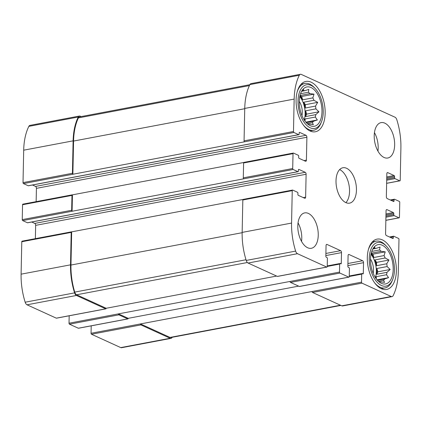 <?xml version="1.0" encoding="UTF-8"?>
<svg xmlns="http://www.w3.org/2000/svg" width="422" height="422" viewBox="0 0 422 422"><rect width="100%" height="100%" fill="white"/><g stroke="black" fill="none" stroke-linecap="round" stroke-linejoin="round"><path stroke-width="0.63" d="M299.942 95.82A17.007 9.289 -100.7 0 1 302.627 99.814L312.844 97.883A17.007 9.289 79.3 0 1 313.931 100.299L303.719 102.23A17.007 9.289 -100.7 0 1 305.328 108.011L315.545 106.08A17.007 9.289 79.3 0 1 315.904 108.865L305.692 110.796A17.007 9.289 -100.7 0 1 305.57 116.567L315.783 114.636A17.007 9.289 79.3 0 1 315.318 117.042L317.349 119.975L313.493 121.251L306.245 122.623M304.61 120.539A17.007 9.289 -100.7 0 0 305.101 118.967L315.318 117.042M307.211 123.599L312.322 122.633A17.007 9.289 79.3 0 0 313.493 121.251M307.86 124.168A17.007 9.289 79.3 0 0 309.289 124.163L313.377 124.669L312.322 122.633M304.204 119.927A17.007 9.289 79.3 0 0 299.784 96.543M301.809 90.962L303.402 90.661A17.007 9.289 79.3 0 1 304.964 90.672L308.82 89.395L308.398 92.244L300.543 93.726M301.614 91.305L304.964 90.672M300.016 95.514L309.927 93.642A17.007 9.289 79.3 0 0 308.398 92.244M310.228 125.677A20.008 10.93 79.3 0 0 321.332 104.403A20.008 10.93 79.3 0 0 303.144 89.153A20.008 10.93 79.3 0 0 299.889 108.633A20.008 10.93 79.3 0 0 310.028 125.582A20.008 10.93 79.3 0 0 310.228 125.677M315.904 108.865L318.942 111.804L315.783 114.636M313.931 100.299L317.719 102.351L315.545 106.08M309.927 93.642L314.015 94.148L312.844 97.883M301.994 90.661L303.523 89.358L303.402 90.661M371.149 253.511A17.007 9.289 -100.7 0 1 373.839 257.504L384.052 255.579A17.007 9.289 79.3 0 1 385.144 257.99L374.931 259.92A17.007 9.289 -100.7 0 1 376.54 265.702L386.758 263.771A17.007 9.289 79.3 0 1 387.116 266.556L376.899 268.487A17.007 9.289 -100.7 0 1 376.783 274.258L386.995 272.327A17.007 9.289 79.3 0 1 386.526 274.733L388.562 277.665L384.706 278.942L377.458 280.313M375.823 278.23A17.007 9.289 -100.7 0 0 376.313 276.658L386.526 274.733M378.423 281.295L383.535 280.324A17.007 9.289 79.3 0 0 384.706 278.942M379.067 281.859A17.007 9.289 79.3 0 0 380.502 281.854L384.59 282.36L383.535 280.324M375.416 277.618A17.007 9.289 79.3 0 0 370.996 254.234M373.022 248.658L374.615 248.352A17.007 9.289 79.3 0 1 376.176 248.363L380.032 247.086L379.61 249.935L371.756 251.417M372.826 248.996L376.176 248.363M371.223 253.205L381.14 251.333A17.007 9.289 79.3 0 0 379.61 249.935M381.441 283.368A20.008 10.93 79.3 0 0 392.544 262.094A20.008 10.93 79.3 0 0 374.356 246.844A20.008 10.93 79.3 0 0 371.102 266.324A20.008 10.93 79.3 0 0 381.24 283.273A20.008 10.93 79.3 0 0 381.441 283.368M387.116 266.556L390.155 269.494L386.995 272.327M385.144 257.99L388.931 260.042L386.758 263.771M381.14 251.333L385.228 251.839L384.052 255.579M373.206 248.352L374.736 247.049L374.615 248.352M339.926 273.076A0.802 0.438 -100.7 0 1 339.488 272.106L339.657 264.093A0.802 0.438 -100.7 0 1 339.963 263.518A0.802 0.438 -100.7 0 1 340.127 263.539L340.807 263.85A0.802 0.438 -100.7 0 0 340.971 263.877A0.802 0.438 -100.7 0 0 341.277 263.296L341.498 252.614A1.598 0.876 -100.7 0 0 340.623 250.673L326.997 244.449A1.598 0.876 -100.7 0 0 326.67 244.401A1.598 0.876 -100.7 0 0 326.058 245.562L325.831 256.244A0.802 0.438 -100.7 0 0 326.275 257.214L326.955 257.525A0.802 0.438 -100.7 0 1 327.393 258.496L327.224 266.504A0.802 0.438 -100.7 0 1 326.918 267.084A0.802 0.438 -100.7 0 1 326.755 267.063L297.494 253.701A4.004 2.184 -100.7 0 1 295.632 251.106A49.627 27.103 -100.7 0 1 291.565 223.069L292.246 190.644A0.802 0.438 -100.7 0 1 292.546 190.064A0.802 0.438 -100.7 0 1 292.715 190.085L297.484 192.263A0.802 0.438 -100.7 0 1 297.921 193.234L297.895 194.378A0.802 0.438 -100.7 0 0 298.333 195.349L304.695 198.256A1.598 0.876 -100.7 0 0 305.022 198.303A1.598 0.876 -100.7 0 0 305.633 197.143L306.114 174.254A1.598 0.876 -100.7 0 0 305.238 172.313L298.876 169.407A0.802 0.438 -100.7 0 0 298.713 169.386A0.802 0.438 -100.7 0 0 298.407 169.966L298.386 171.11A0.802 0.438 -100.7 0 1 298.08 171.685A0.802 0.438 -100.7 0 1 297.916 171.664L293.148 169.486A0.802 0.438 -100.7 0 1 292.704 168.515L293.021 153.64A0.802 0.438 -100.7 0 1 293.322 153.059A0.802 0.438 -100.7 0 1 293.49 153.08L298.259 155.259A0.802 0.438 -100.7 0 1 298.697 156.23L298.671 157.374A0.802 0.438 -100.7 0 0 299.108 158.345L305.47 161.251A1.598 0.876 -100.7 0 0 305.797 161.294A1.598 0.876 -100.7 0 0 306.409 160.138L306.889 137.25A1.598 0.876 -100.7 0 0 306.013 135.309L299.652 132.403A0.802 0.438 -100.7 0 0 299.488 132.381A0.802 0.438 -100.7 0 0 299.182 132.962L299.161 134.106A0.802 0.438 -100.7 0 1 298.855 134.681A0.802 0.438 -100.7 0 1 298.692 134.66L293.918 132.482A0.802 0.438 -100.7 0 1 293.48 131.511L294.16 99.086A49.627 27.103 -100.7 0 1 299.314 75.253A4.004 2.184 -100.7 0 1 300.427 74.283A4.004 2.184 -100.7 0 1 301.25 74.399L394.971 117.2A4.004 2.184 -100.7 0 1 396.833 119.79A49.627 27.103 -100.7 0 1 400.9 147.832L400.22 180.257A0.802 0.438 -100.7 0 1 399.914 180.838A0.802 0.438 -100.7 0 1 399.75 180.811L394.981 178.633A0.802 0.438 -100.7 0 1 394.544 177.662L394.565 176.517A0.802 0.438 -100.7 0 0 394.127 175.547L387.771 172.645A1.598 0.876 -100.7 0 0 387.438 172.598A1.598 0.876 -100.7 0 0 386.832 173.753L386.352 196.647A1.598 0.876 -100.7 0 0 387.227 198.588L393.584 201.489A0.802 0.438 -100.7 0 0 393.752 201.516A0.802 0.438 -100.7 0 0 394.058 200.935L394.079 199.791A0.802 0.438 -100.7 0 1 394.385 199.21A0.802 0.438 -100.7 0 1 394.549 199.231L399.317 201.41A0.802 0.438 -100.7 0 1 399.755 202.381L399.444 217.261A0.802 0.438 -100.7 0 1 399.138 217.842A0.802 0.438 -100.7 0 1 398.975 217.815L394.206 215.637A0.802 0.438 -100.7 0 1 393.768 214.666L393.795 213.521A0.802 0.438 -100.7 0 0 393.351 212.551L386.995 209.65A1.598 0.876 -100.7 0 0 386.668 209.602A1.598 0.876 -100.7 0 0 386.056 210.763L385.576 233.651A1.598 0.876 -100.7 0 0 386.452 235.592L392.808 238.493A0.802 0.438 -100.7 0 0 392.977 238.52A0.802 0.438 -100.7 0 0 393.283 237.939L393.304 236.795A0.802 0.438 -100.7 0 1 393.61 236.214A0.802 0.438 -100.7 0 1 393.773 236.241L398.542 238.414A0.802 0.438 -100.7 0 1 398.98 239.385L398.305 271.815A49.627 27.103 -100.7 0 1 393.151 295.643A4.004 2.184 -100.7 0 1 392.038 296.619A4.004 2.184 -100.7 0 1 391.215 296.497L361.955 283.136A0.802 0.438 -100.7 0 1 361.517 282.165L361.686 274.158A0.802 0.438 -100.7 0 1 361.992 273.577A0.802 0.438 -100.7 0 1 362.155 273.598L362.836 273.91A0.802 0.438 -100.7 0 0 362.999 273.936A0.802 0.438 -100.7 0 0 363.305 273.356L363.532 262.674A1.598 0.876 -100.7 0 0 362.651 260.733L349.026 254.508A1.598 0.876 -100.7 0 0 348.699 254.461A1.598 0.876 -100.7 0 0 348.087 255.621L347.865 266.303A0.802 0.438 -100.7 0 0 348.303 267.274L348.983 267.585A0.802 0.438 -100.7 0 1 349.421 268.556L349.252 276.568A0.802 0.438 -100.7 0 1 348.947 277.143A0.802 0.438 -100.7 0 1 348.783 277.122L339.926 273.076L290.51 282.413L299.367 286.459A0.802 0.438 -100.7 0 0 299.53 286.48A0.802 0.438 -100.7 0 0 299.678 286.401M290.51 282.413A0.802 0.438 -100.7 0 1 290.072 281.442L69.023 323.21L69.176 315.783M277.65 276.341A0.802 0.438 -100.7 0 1 277.502 276.421A0.802 0.438 -100.7 0 1 277.338 276.399L248.078 263.038A4.004 2.184 -100.7 0 1 246.216 260.443A49.627 27.103 -100.7 0 1 242.149 232.406L242.829 199.981A0.802 0.438 -100.7 0 1 243.135 199.4A0.802 0.438 -100.7 0 1 243.299 199.421M293.148 169.486L243.731 178.822A0.802 0.438 -100.7 0 1 243.294 177.852L243.605 162.976A0.802 0.438 -100.7 0 1 243.911 162.396A0.802 0.438 -100.7 0 1 244.074 162.417M293.918 132.482L244.507 141.818A0.802 0.438 -100.7 0 1 244.069 140.848L244.744 108.422A49.627 27.103 -100.7 0 1 249.898 84.59A4.004 2.184 -100.7 0 1 251.011 83.619L300.427 74.283M392.038 296.619L342.622 305.955A4.004 2.184 -100.7 0 1 341.799 305.834L312.538 292.472A0.802 0.438 -100.7 0 1 312.101 291.502L91.052 333.269L91.21 325.842M298.644 286.127L128.204 318.33L118.44 313.873A0.802 0.438 -100.7 0 0 118.877 314.844L127.734 318.89L78.318 328.226L69.461 324.18A0.802 0.438 -100.7 0 1 69.023 323.21M276.616 276.067L106.175 308.271A0.802 0.438 -100.7 0 1 105.869 308.851A0.802 0.438 -100.7 0 1 105.706 308.825L56.29 318.162L27.029 304.8A4.004 2.184 -100.7 0 1 25.167 302.21A49.627 27.103 -100.7 0 1 21.1 274.168L21.78 241.743A0.802 0.438 -100.7 0 1 22.086 241.162A0.802 0.438 -100.7 0 1 22.25 241.189M56.601 318.104A0.802 0.438 -100.7 0 1 56.453 318.188A0.802 0.438 -100.7 0 1 56.29 318.162M106.175 308.271L76.625 294.778A4.004 2.184 -100.7 0 1 74.736 292.108A49.627 27.103 -100.7 0 1 70.97 265.042L71.666 231.852A0.802 0.438 -100.7 0 0 71.497 231.831A0.802 0.438 -100.7 0 0 71.197 232.406L70.516 264.837A49.627 27.103 -100.7 0 0 74.583 292.873A4.004 2.184 -100.7 0 0 76.445 295.463L105.706 308.825M71.666 231.852L242.988 199.479M35.369 238.657L35.648 225.353A1.598 0.876 -100.7 0 0 34.773 223.412L31.708 222.014M27.757 222.705A0.802 0.438 -100.7 0 1 27.615 222.79A0.802 0.438 -100.7 0 1 27.451 222.769L22.682 220.59A0.802 0.438 -100.7 0 1 22.245 219.619L22.556 204.739A0.802 0.438 -100.7 0 1 22.862 204.158A0.802 0.438 -100.7 0 1 23.025 204.185M243.731 178.822L72.093 211.253A0.802 0.438 -100.7 0 1 71.656 210.283L22.245 219.619M22.682 220.59L72.093 211.253L72.442 194.848A0.802 0.438 -100.7 0 0 72.273 194.822A0.802 0.438 -100.7 0 0 71.967 195.402L71.656 210.283M72.442 194.848L243.763 162.475M36.144 201.647L36.424 188.349A1.598 0.876 -100.7 0 0 35.548 186.408L32.483 185.01M28.532 185.701A0.802 0.438 -100.7 0 1 28.39 185.785A0.802 0.438 -100.7 0 1 28.227 185.759L23.458 183.586A0.802 0.438 -100.7 0 1 23.02 182.615L23.695 150.185A49.627 27.103 -100.7 0 1 28.849 126.357A4.004 2.184 -100.7 0 1 29.962 125.381L79.378 116.045A4.004 2.184 -100.7 0 1 80.201 116.166L81.119 116.583M244.507 141.818L72.869 174.249A0.802 0.438 -100.7 0 1 72.431 173.278L23.02 182.615M79.378 116.045A4.004 2.184 -100.7 0 0 78.265 117.021A49.627 27.103 -100.7 0 0 73.111 140.848L72.431 173.278M172.155 337.294A49.627 27.103 -100.7 0 1 172.102 337.41A4.004 2.184 -100.7 0 1 170.989 338.381A4.004 2.184 -100.7 0 1 170.166 338.265L120.75 347.601L91.49 334.24A0.802 0.438 -100.7 0 1 91.052 333.269M170.989 338.381L121.573 347.717A4.004 2.184 -100.7 0 1 120.75 347.601M340.881 305.417L170.841 337.547A4.004 2.184 -100.7 0 1 170.019 337.426L140.468 323.932A0.802 0.438 -100.7 0 0 140.906 324.903L170.166 338.265M128.204 318.33A0.802 0.438 -100.7 0 1 127.898 318.911A0.802 0.438 -100.7 0 1 127.734 318.89M78.629 328.163A0.802 0.438 -100.7 0 1 78.481 328.247A0.802 0.438 -100.7 0 1 78.318 328.226M308.387 213.421A18.009 9.833 -100.7 0 1 318.141 232.031A18.009 9.833 -100.7 0 1 311.373 248.284A18.009 9.833 -100.7 0 1 307.67 247.756A18.009 9.833 -100.7 0 1 297.916 229.141A18.009 9.833 -100.7 0 1 304.684 212.894A18.009 9.833 -100.7 0 1 308.387 213.421M384.795 123.145A18.009 9.833 -100.7 0 1 394.549 141.755A18.009 9.833 -100.7 0 1 387.781 158.007A18.009 9.833 -100.7 0 1 384.073 157.475A18.009 9.833 -100.7 0 1 374.325 138.864A18.009 9.833 -100.7 0 1 381.092 122.612A18.009 9.833 -100.7 0 1 384.795 123.145M381.324 288.711A25.615 13.989 79.3 0 0 386.594 289.46A25.615 13.989 79.3 0 0 395.583 261.698A25.615 13.989 79.3 0 0 377.083 239.126A25.615 13.989 79.3 0 0 367.457 262.241A25.615 13.989 79.3 0 0 381.324 288.711M310.117 131.02A25.615 13.989 79.3 0 0 315.382 131.769A25.615 13.989 79.3 0 0 324.37 104.007A25.615 13.989 79.3 0 0 305.871 81.435A25.615 13.989 79.3 0 0 296.244 104.55A25.615 13.989 79.3 0 0 310.117 131.02M345.871 202.618A18.009 9.833 79.3 0 0 349.574 203.146A18.009 9.833 79.3 0 0 355.894 183.623A18.009 9.833 79.3 0 0 342.891 167.75A18.009 9.833 79.3 0 0 336.118 184.003A18.009 9.833 79.3 0 0 345.871 202.618M23.458 183.586L72.869 174.249L73.565 141.059A49.627 27.103 -100.7 0 1 78.386 117.912A4.004 2.184 -100.7 0 1 79.526 116.883L249.845 84.706M345.898 202.629A18.009 9.833 79.3 0 0 348.978 184.931A18.009 9.833 79.3 0 0 339.652 169.581M301.957 115.602A12.006 6.557 79.3 0 0 299.272 101.385M310.181 127.776A22.213 12.127 79.3 0 0 321.522 121.684A22.213 12.127 79.3 0 0 315.271 88.583A22.213 12.127 79.3 0 0 298.28 97.329A22.213 12.127 79.3 0 0 310.181 127.776M303.355 125.054A23.811 13.003 79.3 0 0 308.835 129.549A23.811 13.003 79.3 0 0 313.731 130.25A23.811 13.003 79.3 0 0 320.989 123.024L321.522 121.684M315.271 88.583L314.284 87.533A23.811 13.003 79.3 0 0 304.89 83.456A23.811 13.003 79.3 0 0 297.125 92.075M373.169 273.292A12.006 6.557 79.3 0 0 370.484 259.076M381.393 285.467A22.213 12.127 79.3 0 0 392.734 279.375A22.213 12.127 79.3 0 0 386.478 246.274A22.213 12.127 79.3 0 0 369.493 255.02A22.213 12.127 79.3 0 0 381.393 285.467M374.567 282.745A23.811 13.003 79.3 0 0 380.043 287.245A23.811 13.003 79.3 0 0 384.943 287.941A23.811 13.003 79.3 0 0 392.202 280.714L392.734 279.375M386.478 246.274L385.497 245.224A23.811 13.003 79.3 0 0 376.097 241.147A23.811 13.003 79.3 0 0 368.337 249.771M377.948 151.123A18.009 9.833 79.3 0 0 374.451 132.608M301.54 241.4A18.009 9.833 79.3 0 0 298.043 222.885M377.046 279.839L388.562 277.665M376.313 276.658L376.266 278.852M376.899 268.487L377.832 271.826L390.155 269.494M377.832 271.826L376.783 274.258M374.931 259.92L376.614 262.373L388.931 260.042M376.614 262.373L376.54 265.702M371.181 253.379L372.906 254.171L385.228 251.839M372.906 254.171L373.839 257.504M305.834 122.148L317.349 119.975M305.101 118.967L305.053 121.161M305.692 110.796L306.62 114.13L318.942 111.804M306.62 114.13L305.57 116.567M303.719 102.23L305.401 104.682L317.719 102.351M305.401 104.682L305.328 108.011M299.973 95.688L301.693 96.48L314.015 94.148M301.693 96.48L302.627 99.814M348.783 277.122L299.367 286.459M339.488 272.106L290.072 281.442M326.755 267.063L277.338 276.399M297.494 253.701L248.078 263.038M295.632 251.106L246.216 260.443M291.565 223.069L242.149 232.406M292.246 190.644L242.829 199.981M292.704 168.515L243.294 177.852M293.021 153.64L243.605 162.976M293.48 131.511L244.069 140.848M294.16 99.086L244.744 108.422M299.314 75.253L249.898 84.59M399.75 180.811L386.631 183.29M398.975 217.815L385.856 220.295M391.215 296.497L341.799 305.834M361.955 283.136L312.538 292.472M361.517 282.165L312.101 291.502M118.877 314.844L69.461 324.18M339.657 264.093L327.224 266.446M341.277 263.296L340.079 263.523M341.498 252.614L325.847 255.568M340.623 250.673L325.895 253.458M326.997 244.449L326.38 244.565M76.445 295.463L27.029 304.8M74.583 292.873L25.167 302.21M70.516 264.837L21.1 274.168M71.197 232.406L21.78 241.743M305.633 197.143L303.249 197.591M306.114 174.254L35.648 225.353M305.238 172.313L34.773 223.412M298.876 169.407L298.57 169.465M297.916 171.664L27.451 222.769M71.967 195.402L22.556 204.739M306.409 160.138L304.025 160.587M306.889 137.25L36.424 188.349M306.013 135.309L35.548 186.408M299.652 132.403L299.346 132.461M298.692 134.66L28.227 185.759M73.111 140.848L23.695 150.185M78.265 117.021L28.849 126.357M394.981 178.633L386.694 180.199M394.544 177.662L386.716 179.144M394.565 176.517L386.742 178M394.127 175.547L386.763 176.939M387.771 172.645L387.153 172.762M394.058 200.935L392.861 201.162M394.079 199.791L391.099 200.355M394.206 215.637L385.919 217.203M393.768 214.666L385.94 216.148M393.795 213.521L385.966 215.004M393.351 212.551L385.988 213.943M386.995 209.65L386.378 209.766M393.283 237.939L392.085 238.166M393.304 236.795L390.324 237.359M140.906 324.903L91.49 334.24M361.686 274.158L349.252 276.505M363.305 273.356L362.108 273.583M363.532 262.674L347.876 265.633M362.651 260.733L347.923 263.518M349.026 254.508L348.408 254.624M340.459 305.222L170.019 337.426M244.739 108.718L73.565 141.059M249.413 85.597L78.386 117.912M242.144 232.701L70.97 265.042M247.366 262.516L76.625 294.778M246 259.746L74.736 292.108M326.918 267.084L277.502 276.421M292.546 190.064L243.135 199.4M293.322 153.059L243.911 162.396M399.914 180.838L386.631 183.343M399.138 217.842L385.856 220.353M348.947 277.143L299.53 286.48M339.963 263.518L327.235 265.918M105.869 308.851L56.453 318.188M71.497 231.831L22.086 241.162M298.08 171.685L27.615 222.79M72.273 194.822L22.862 204.158M298.855 134.681L28.39 185.785M394.385 199.21L390.292 199.986M393.61 236.214L389.517 236.99M361.992 273.577L349.263 275.983M127.898 318.911L78.481 328.247M309.985 130.957L313.731 130.25M301.144 84.163L304.89 83.456M381.198 288.648L384.943 287.941M372.352 241.853L376.097 241.147"/></g></svg>
